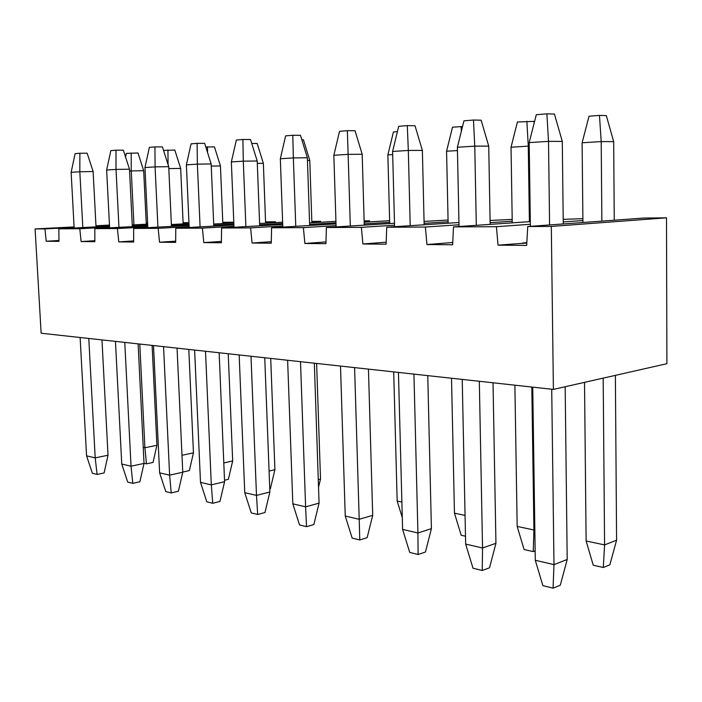 <?xml version="1.0" encoding="UTF-8"?>
<svg xmlns="http://www.w3.org/2000/svg" width="702" height="702" viewBox="0 0 702 702"><rect width="100%" height="100%" fill="white"/><g stroke="black" fill="none" stroke-linecap="round" stroke-linejoin="round"><path stroke-width="1.05" d="M74.158 228.018L71.13 172.323L75.105 153.641L79.879 153.238L87.153 153.203L93.12 171.542L96.025 226.869M101.965 339.9L108.029 455.247L104.098 472.946L97.095 474.447L92.383 473.262L86.574 455.852L80.125 337.504M71.13 172.323L79.826 171.762L79.879 153.238M82.827 227.562L79.826 171.762L93.12 171.542M88.785 338.452L95.2 457.862L108.029 455.247M86.574 455.852L95.2 457.862L97.095 474.447M109.617 227.852L106.643 170.024L110.837 150.623L115.979 150.193L123.359 150.167L129.493 169.208L132.327 226.632M138.118 343.866L144.024 463.417L139.882 481.747L132.792 483.345L127.72 482.081L121.753 464.04L115.453 341.383M106.643 170.024L116.023 169.41L115.979 150.193M118.954 227.351L116.023 169.41L129.493 169.208M124.772 342.4L131.028 466.198L144.024 463.417M121.753 464.04L131.028 466.198L132.792 483.345M147.841 227.676L144.954 167.532L149.386 147.367L154.931 146.902L162.408 146.902L168.726 166.69L171.463 226.377M177.062 348.139L182.766 472.209L178.396 491.224L171.227 492.936L165.76 491.567L159.617 472.85L153.501 345.551M144.954 167.532L155.081 166.883L154.931 146.902M157.924 227.123L155.081 166.883L168.726 166.69M163.557 346.656L169.621 475.175L182.766 472.209M159.617 472.85L169.621 475.175L171.227 492.936M189.171 227.492L186.39 164.847L191.084 143.849L197.104 143.348L204.651 143.357L211.162 163.961L213.785 226.105M219.138 352.755L224.587 481.704L219.963 501.456L212.724 503.281L206.809 501.807L200.5 482.362L194.621 350.061M186.39 164.847L197.367 164.136L197.104 143.348M200.096 226.878L197.367 164.136L211.162 163.961M205.502 351.254L211.311 484.88L224.587 481.704M200.5 482.362L211.311 484.88L212.724 503.281M234.003 227.308L231.353 161.934L236.346 140.031L242.883 139.479L250.509 139.522L257.213 161.004L259.687 225.807M264.742 357.748L269.875 491.988L264.97 512.53L257.669 514.496L251.255 512.89L244.752 492.664L239.171 354.949M231.353 161.934L243.296 161.153L242.883 139.479M245.884 226.614L243.296 161.153L257.213 161.004M251 356.247L256.493 495.393L269.875 491.988M244.752 492.664L256.493 495.393L257.669 514.496M282.801 227.115L280.326 158.757L285.635 135.872L292.778 135.275L300.456 135.337L307.362 157.783L309.661 225.491M314.329 363.188L319.068 503.15L313.855 524.561L306.511 526.676L299.535 524.938L292.831 503.852L287.627 360.266M280.326 158.757L293.357 157.906L292.778 135.275M295.761 226.334L293.357 157.906L307.362 157.783M300.509 361.679L305.607 506.826L319.068 503.15M292.831 503.852L305.607 506.826L306.511 526.676M336.109 226.913L333.845 155.282L339.531 131.327L347.35 130.669L355.054 130.756L362.188 154.264L364.25 225.149M368.445 369.129L372.701 515.329L367.137 537.671L359.775 539.961L352.15 538.057L345.244 516.049L340.505 366.058M333.845 155.282L348.131 154.352L347.35 130.669M350.307 226.026L348.131 154.352L362.188 154.264M354.598 367.611L359.205 519.296L372.701 515.329M345.244 516.049L359.205 519.296L359.775 539.961M394.594 226.711L392.602 151.465L398.692 126.334L407.3 125.605L415.014 125.737L422.367 150.404L424.148 224.78M427.755 375.631L431.405 528.65L425.447 552.018L418.094 554.51L409.731 552.421L402.606 529.396L398.446 372.42M392.602 151.465L408.318 150.447L407.3 125.605M410.205 225.693L408.318 150.447L422.367 150.404M413.934 374.113L417.927 532.967L431.405 528.65M402.606 529.396L417.927 532.967L418.094 554.51M459.038 226.518L457.379 147.262L463.952 120.823L473.473 120.024L481.133 120.2L488.732 146.139L490.154 224.377M493.023 382.792L495.937 543.304L489.531 567.795L482.221 570.498L473.008 568.199L465.654 544.076L462.223 379.413M457.379 147.262L474.771 146.139L473.473 120.024M476.298 225.333L474.771 146.139L488.732 146.139M479.317 381.283L482.546 547.999L495.937 543.304M465.654 544.076L482.546 547.999L482.221 570.498M530.396 226.342L529.176 142.611L536.284 114.724L546.876 113.829L554.44 114.057L562.284 141.418L563.258 223.938M565.171 386.741L567.198 559.476L560.284 585.205L553.071 588.171L542.865 585.626L535.284 560.275L532.748 387.144M529.176 142.611L548.508 141.356L546.876 113.829M549.587 224.938L548.508 141.356L562.284 141.418M551.719 389.224L553.983 564.627L567.198 559.476M535.284 560.275L553.983 564.627L553.071 588.171M125.553 156.976L126.334 153.396L137.996 152.975L143.691 170.709L146.27 224.219M152.106 345.402L156.915 445.305L153.027 462.442L146.472 463.846L144.015 463.294M129.58 171.016L131.265 170.911L131.195 153.001M133.924 224.868L131.265 170.911L143.691 170.709M139.795 344.05L144.902 447.744L156.915 445.305M143.234 447.393L144.902 447.744L146.472 463.846M163.522 150.404L174.816 150.035L180.668 168.419L183.161 223.894M188.803 349.42L193.454 452.843L189.364 470.586L182.757 472.077M168.068 164.645L167.936 150.052M168.813 168.603L180.668 168.419M181.993 455.3L193.454 452.843M205.809 147.008L214.435 146.876L220.446 165.962L222.832 223.543M228.229 353.747L232.678 460.942L228.369 479.326L224.526 480.238M207.564 152.588L207.485 146.876M211.249 166.084L220.446 165.962M223.798 462.951L232.678 460.942M251.737 143.454L257.169 143.462L263.355 163.303L265.61 223.175M270.718 358.406L274.912 469.664L270.367 488.732L269.752 488.882M257.301 163.382L263.355 163.303M269.077 471.068L274.912 469.664M301.816 139.768L303.422 139.777L309.775 160.433L311.881 222.771M316.62 363.443L320.516 479.08L318.532 487.241M307.45 160.46L309.775 160.433M318.269 479.65L320.516 479.08M389.715 223.561L387.864 154.896L393.427 131.95L397.411 131.625M402.299 517.628L397.174 501.07L393.699 371.893M387.864 154.896L392.681 154.598M401.886 502.062L397.174 501.07M448.139 223.21L446.569 151.237L452.518 127.202L462.53 126.535M465.496 536.223L461.188 535.249L454.457 513.171L451.518 378.238M446.569 151.237L457.45 150.561M461.328 131.371L461.1 126.509M465.057 515.417L454.457 513.171M512.249 222.859L511.03 147.218L517.418 121.99L533.836 121.393L534.231 122.771M535.143 550.886L533.23 551.596L524.096 549.526L517.172 526.43L514.882 385.187M511.03 147.218L528.273 146.139L526.86 121.235M529.387 221.674L528.273 146.139L529.229 146.139M531.818 387.048L533.924 529.966L534.836 529.641M517.172 526.43L533.924 529.966L533.23 551.596M582.923 222.499L582.116 142.778L589.013 116.242L599.464 115.4L606.317 115.611L613.68 141.646L614.25 220.209M615.382 375.368L616.584 540.224L609.871 564.794L603.316 567.497L593.243 565.207L586.117 540.996L584.52 382.362M582.116 142.778L601.202 141.593L599.464 115.4M601.868 221.121L601.202 141.593L613.68 141.646M603.185 378.132L604.58 544.901L616.584 540.224M586.117 540.996L604.58 544.901L603.316 567.497M527.728 226.535L551.307 226.421L666.496 217.831L643.699 218.059L527.728 226.535L526.658 245.402L498.034 245.156L526.798 243.024M530.326 221.613L453.483 226.895L496.419 226.693L530.37 224.271M563.232 221.929L582.897 220.533M582.879 218.673L563.206 219.349M458.95 222.508L386.732 227.229L425.377 227.036L458.994 224.772M490.119 222.683L512.223 221.191M512.197 219.393L490.084 220.472M394.498 223.262L326.395 227.518L361.363 227.351L394.55 225.219M424.113 223.324L448.104 221.788M448.069 220.033L424.069 221.411M336.012 223.903L271.586 227.79L303.387 227.632L336.074 225.623M364.215 223.885L389.68 222.323M389.636 220.682L364.162 222.209M282.704 224.473L221.586 228.027L250.614 227.887L282.757 225.983M309.617 224.386L335.977 222.824M364.136 221.148L369.506 220.832L364.127 220.884M335.933 221.367L309.573 222.903M233.906 224.965L175.772 228.255L202.395 228.124L233.968 226.307M259.652 224.833L282.669 223.508M311.846 221.832L320.586 221.323L311.828 221.411M282.625 222.209L259.6 223.517M189.084 225.403L133.661 228.457L158.152 228.343L189.136 226.606M213.75 225.228L233.871 224.105M265.575 222.332L275.386 221.779L265.567 221.885M233.827 222.938L213.698 224.052M147.753 225.798L94.805 228.65L117.418 228.536L147.806 226.878M171.428 225.588L189.049 224.631M222.797 222.788L233.494 222.209L222.78 222.315M188.996 223.578L171.385 224.526M109.53 226.149L58.854 228.826L79.791 228.72L109.582 227.132M132.292 225.921L147.718 225.096M183.134 223.21L188.97 222.894M188.961 222.657L183.108 222.718M147.674 224.14L132.248 224.956M526.816 242.629L522.7 242.989M496.419 226.693L498.034 245.156M452.764 242.506L426.956 244.542L452.658 244.761L453.483 226.895M58.854 228.826L58.959 241.365L46.209 241.251L44.928 228.896L74.122 227.369M95.998 226.219L109.494 225.517M146.244 223.596L147.639 223.526M46.209 241.251L58.95 240.488M94.805 228.65L94.849 241.672L81.107 241.558L79.791 228.72M81.107 241.558L94.849 240.707M233.494 222.209L233.573 222.955M133.661 228.457L133.634 242.006L118.77 241.883L117.418 228.536M118.77 241.883L133.634 240.935M275.386 221.779L275.465 222.613M175.772 228.255L175.667 242.374L159.538 242.234L158.152 228.343M159.538 242.234L175.675 241.172M320.586 221.323L320.674 222.262M221.586 228.027L221.376 242.769L203.817 242.611L202.395 228.124M203.817 242.611L221.393 241.427M369.506 220.832L369.603 221.885M271.586 227.79L271.262 243.199L252.079 243.032L250.614 227.887M252.079 243.032L271.297 241.681M326.395 227.518L325.93 243.664L304.879 243.489L303.387 227.632M304.879 243.489L325.982 241.936M386.732 227.229L386.109 244.191L362.899 243.989L361.363 227.351M362.899 243.989L386.179 242.19M426.956 244.542L425.377 227.036M451.842 242.497L452.764 242.427M666.496 217.831L666.9 363.697L553.395 389.408L551.307 226.421M553.395 389.408L41.137 333.231L35.1 228.94L74.096 226.913M95.972 225.772L109.477 225.07M146.218 223.166L147.622 223.087M35.1 228.94L44.928 228.896"/></g></svg>
